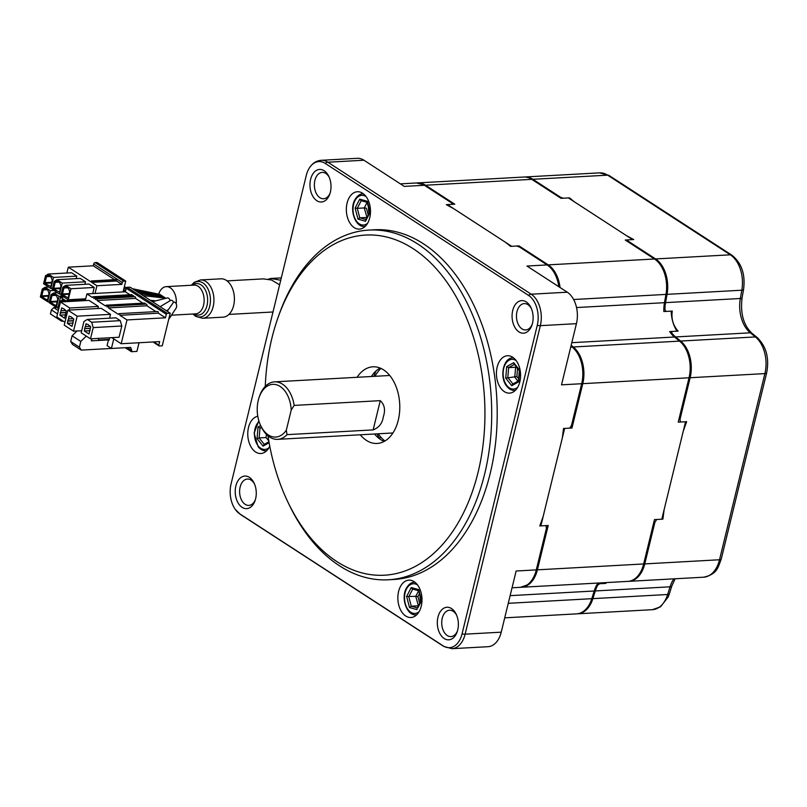 <?xml version="1.0" encoding="UTF-8"?>
<svg xmlns="http://www.w3.org/2000/svg" width="807" height="807" viewBox="0 0 807 807"><rect width="100%" height="100%" fill="white"/><g stroke="black" fill="none" stroke-linecap="round" stroke-linejoin="round"><path stroke-width="1.21" d="M520.182 247.335A199.107 128.252 -93.2 0 0 518.992 245.893L511.658 246.296L447.431 204.605L454.755 204.201L425.521 185.217A28.79 18.541 -93.2 0 0 417.491 182.917A28.79 18.541 -93.2 0 0 416.957 182.967M605.331 582.634A28.79 18.541 86.8 0 0 604.786 583.451L597.462 583.854A28.79 18.541 -93.2 0 0 594.194 591.006L591.783 598.693A28.79 18.541 86.8 0 1 576.571 613.865L504.728 617.839M521.019 587.274A28.79 18.541 -93.2 0 0 521.554 587.264A28.79 18.541 -93.2 0 0 537.391 569.833L548.205 525.478L540.882 525.882L564.638 428.426L571.961 428.023L582.775 383.658A28.79 18.541 -93.2 0 0 573.293 346.99L571.164 345.275M417.491 182.917L523.753 177.046A28.79 18.541 86.8 0 1 531.783 179.346L561.026 198.33L568.35 197.917L632.587 239.618L625.254 240.022L654.487 258.997A28.79 18.541 86.8 0 1 665.967 294.404L664.474 302.686A28.79 18.541 -93.2 0 0 663.838 311.542L671.172 311.139A28.79 18.541 86.8 0 0 677.002 331.183L669.669 331.586A28.79 18.541 -93.2 0 0 674.46 337.013L679.555 341.119A28.79 18.541 86.8 0 1 689.037 377.787L678.233 422.152L685.557 421.738L661.801 519.204L654.467 519.607L643.663 563.962A28.79 18.541 86.8 0 1 627.816 581.393L521.554 587.264M650.886 538.773A199.107 128.252 86.8 0 1 649.504 540.892M685.748 392.202A199.107 128.252 86.8 0 1 685.859 395.279M665.815 296.502A199.107 128.252 86.8 0 1 666.411 297.995M560.048 287.514A28.79 18.541 -93.2 0 0 548.225 264.867L518.992 245.893M454.755 204.201A199.107 128.252 -93.2 0 0 452.182 203.697M546.077 529.745A199.107 128.252 -93.2 0 0 548.205 525.478M571.961 428.023A199.107 128.252 -93.2 0 0 572.213 422.535M531.339 308.506A13.194 8.494 -93.2 0 0 527.929 304.653A13.194 8.494 -93.2 0 0 524.247 303.593A13.194 8.494 -93.2 0 0 516.541 314.357A13.194 8.494 -93.2 0 0 522.028 328.893A13.194 8.494 -93.2 0 0 525.71 329.942A13.194 8.494 -93.2 0 0 532.216 324.273M526.255 301.919A16.311 10.511 -93.2 0 0 512.717 310.493A16.311 10.511 -93.2 0 0 518.941 331.889A16.311 10.511 -93.2 0 0 531.914 325.201A16.311 10.511 -93.2 0 0 530.945 307.628A16.311 10.511 -93.2 0 0 526.255 301.919M269.77 446.2A18.712 12.055 86.8 0 1 260.863 453.504A18.712 12.055 86.8 0 1 255.648 452.011A18.712 12.055 86.8 0 1 247.81 432.179A18.712 12.055 86.8 0 1 257.786 416.261M504.314 391.617A18.712 12.055 86.8 0 1 496.537 371.008A18.712 12.055 86.8 0 1 507.472 355.746A18.712 12.055 86.8 0 1 512.697 357.249A18.712 12.055 86.8 0 1 520.475 377.858A18.712 12.055 86.8 0 1 509.54 393.12A18.712 12.055 86.8 0 1 504.314 391.617M254.487 483.968A13.194 8.494 -93.2 0 0 251.078 480.104A13.194 8.494 -93.2 0 0 247.396 479.055A13.194 8.494 -93.2 0 0 239.679 489.809A13.194 8.494 -93.2 0 0 245.167 504.345A13.194 8.494 -93.2 0 0 248.849 505.404A13.194 8.494 -93.2 0 0 255.355 499.735M249.393 477.371A16.311 10.511 -93.2 0 0 235.866 485.945A16.311 10.511 -93.2 0 0 242.09 507.341A16.311 10.511 -93.2 0 0 255.062 500.653A16.311 10.511 -93.2 0 0 254.094 483.08A16.311 10.511 -93.2 0 0 249.393 477.371M329.236 177.328A13.194 8.494 -93.2 0 0 325.826 173.465A13.194 8.494 -93.2 0 0 322.144 172.405A13.194 8.494 -93.2 0 0 314.437 183.169A13.194 8.494 -93.2 0 0 319.925 197.705A13.194 8.494 -93.2 0 0 323.607 198.754A13.194 8.494 -93.2 0 0 330.113 193.085M324.142 170.731A16.311 10.511 -93.2 0 0 310.614 179.305A16.311 10.511 -93.2 0 0 316.838 200.701A16.311 10.511 -93.2 0 0 329.811 194.013A16.311 10.511 -93.2 0 0 328.842 176.44A16.311 10.511 -93.2 0 0 324.142 170.731M456.591 615.156A13.194 8.494 -93.2 0 0 453.181 611.292A13.194 8.494 -93.2 0 0 449.499 610.243A13.194 8.494 -93.2 0 0 441.792 620.997A13.194 8.494 -93.2 0 0 447.27 635.533A13.194 8.494 -93.2 0 0 450.952 636.582A13.194 8.494 -93.2 0 0 457.458 630.923M451.496 608.559A16.311 10.511 -93.2 0 0 437.969 617.133A16.311 10.511 -93.2 0 0 444.193 638.529A16.311 10.511 -93.2 0 0 457.166 631.841A16.311 10.511 -93.2 0 0 456.197 614.268A16.311 10.511 -93.2 0 0 451.496 608.559M277.699 318.503L278.627 315.86A175.119 112.798 86.8 0 1 369.011 230.076A175.119 112.798 86.8 0 1 417.885 244.077A175.119 112.798 86.8 0 1 490.696 437.001A175.119 112.798 86.8 0 1 388.328 579.789A175.119 112.798 86.8 0 1 339.465 565.788A175.119 112.798 86.8 0 1 289.047 504.476L287.837 501.954A170.317 109.712 -93.2 0 0 336.872 561.591A170.317 109.712 -93.2 0 0 478.127 472.065A170.317 109.712 -93.2 0 0 413.144 248.677A170.317 109.712 -93.2 0 0 277.699 318.503A170.317 109.712 -93.2 0 0 265.271 386.392M388.328 579.789L393.826 579.476A175.119 112.798 -93.2 0 0 496.194 436.698A175.119 112.798 -93.2 0 0 423.382 243.764A175.119 112.798 -93.2 0 0 374.509 229.773L369.011 230.076M384.182 441.419A38.383 24.724 86.8 0 1 380.702 439.603A38.383 24.724 86.8 0 1 374.559 433.995M371.381 376.506A38.383 24.724 86.8 0 1 380.127 368.053M357.098 377.293A38.383 24.724 86.8 0 1 372.895 366.812A38.383 24.724 86.8 0 1 383.607 369.878A38.383 24.724 86.8 0 1 399.566 412.165A38.383 24.724 86.8 0 1 377.121 443.457A38.383 24.724 86.8 0 1 366.418 440.39A38.383 24.724 86.8 0 1 360.265 434.781M405.729 616.013A18.712 12.055 86.8 0 1 397.952 595.405A18.712 12.055 86.8 0 1 408.887 580.142A18.712 12.055 86.8 0 1 414.112 581.645A18.712 12.055 86.8 0 1 421.89 602.254A18.712 12.055 86.8 0 1 410.955 617.506A18.712 12.055 86.8 0 1 405.729 616.013M354.223 227.614A18.712 12.055 86.8 0 1 346.445 207.006A18.712 12.055 86.8 0 1 357.38 191.743A18.712 12.055 86.8 0 1 362.605 193.236A18.712 12.055 86.8 0 1 370.383 213.855A18.712 12.055 86.8 0 1 359.448 229.107A18.712 12.055 86.8 0 1 354.223 227.614M559.503 287.161A28.588 18.41 -93.2 0 0 547.812 265.069L519.728 247.144L516.793 246.014L510.559 246.357L505.424 242.251L453.665 208.65L446.332 204.665L452.556 204.322L450.931 202.184L425.107 185.428A28.588 18.41 -93.2 0 0 423.998 184.763A28.588 18.41 -93.2 0 0 420.023 183.33M524.036 586.568A28.588 18.41 -93.2 0 0 527.818 584.712A28.588 18.41 -93.2 0 0 536.907 569.772A2.401 0.777 -166.3 0 1 536.292 569.893L546.43 528.323L546.006 525.599L539.782 525.942L543.182 516.419L562.328 437.878L563.538 428.487L569.762 428.144L571.548 425.289L581.676 383.718A28.79 18.541 -93.2 0 0 572.193 347.05L570.973 346.072M267.995 435.851A170.317 109.712 -93.2 0 0 287.837 501.954M512.052 587.789L520.454 587.325A28.79 18.541 -93.2 0 0 536.292 569.893L516.137 571.003L501.228 632.174A23.988 15.454 86.8 0 1 488.033 646.7L451.94 648.687A23.988 15.454 86.8 0 0 465.135 634.161L501.228 632.174M545.361 532.701A200.489 129.14 -93.2 0 0 546.46 530.592L536.907 569.772M308.657 169.157A22.838 14.708 86.8 0 1 325.221 163.407L528.545 295.392A22.838 14.708 86.8 0 1 537.26 325.342L462.058 633.838A22.838 14.708 86.8 0 1 443.114 645.842L239.79 513.867A22.838 14.708 86.8 0 1 235.2 509.288A22.838 14.708 86.8 0 1 231.074 483.918L306.287 175.412A22.838 14.708 86.8 0 1 308.657 169.157C311.643 163.76 315.809 160.815 321.166 160.3L357.259 158.313A23.988 15.454 86.8 0 1 363.957 160.23L404.267 186.397L424.421 185.277A2.401 1.664 -57 0 1 425.107 185.428M558.837 286.727A28.79 18.541 -93.2 0 0 547.126 264.928L526.971 266.038L567.281 292.205A23.988 15.454 86.8 0 1 576.43 323.668L561.521 384.838L581.676 383.718A2.401 0.777 -166.3 0 0 582.291 383.607A28.588 18.41 -93.2 0 0 572.869 347.192A2.401 1.584 128.9 0 0 572.193 347.05L570.71 347.141M572.829 420.023A200.489 129.14 -93.2 0 1 572.738 422.777L582.291 383.607M572.869 347.192L571.053 345.729M606.218 582.583L605.886 583.39L599.662 583.733L596.383 586.074A28.991 18.672 -93.2 0 0 594.446 590.895L592.035 598.582A2.401 0.928 17.4 0 0 592.883 598.633A28.79 18.541 86.8 0 1 577.671 613.804L652.429 609.678A28.79 18.541 -93.2 0 0 667.641 594.507A4.802 1.846 17.4 0 0 669.417 593.68L668.166 597.029L660.489 606.834L652.429 609.678M592.035 598.582A28.588 18.41 86.8 0 1 583.138 611.565M653.034 525.498A200.489 129.14 86.8 0 0 653.458 524.691L643.905 563.861A28.588 18.41 86.8 0 1 634.383 579.093M643.905 563.861A2.401 0.777 13.7 0 0 644.763 563.901A28.79 18.541 86.8 0 1 628.915 581.333L703.674 577.197A28.79 18.541 -93.2 0 0 719.511 559.765A4.802 1.564 13.7 0 0 721.266 559.019C717.927 567.472 717.494 574.1 703.674 577.197M530.532 178.609A28.588 18.41 86.8 0 1 532.106 179.517L557.93 196.272L563.215 198.209L569.449 197.856L574.584 201.972L626.343 235.563L633.677 239.558L627.453 239.901L628.986 242.403L654.81 259.158A28.588 18.41 86.8 0 1 666.209 294.323A2.401 0.636 10.2 0 0 667.066 294.343L665.573 302.625L740.332 298.499L741.815 290.217A28.79 18.541 -93.2 0 0 730.335 254.81A4.802 3.319 -57 0 1 731.878 255.183L609.174 175.543L599.601 172.859A28.79 18.541 -93.2 0 1 607.641 175.159A4.802 3.319 -57 0 1 609.174 175.543M666.209 294.323L664.716 302.605A28.991 18.672 -93.2 0 0 664.1 308.284L666.037 311.421L672.271 311.078C671.162 318.856 673.109 325.544 678.102 331.122L671.868 331.465L671.555 333.916A28.991 18.672 -93.2 0 0 674.773 337.165L679.867 341.28A28.588 18.41 86.8 0 1 689.289 377.696A2.401 0.777 13.7 0 0 690.136 377.726L680.008 419.297L680.432 422.031L686.656 421.678L683.257 431.2L664.111 509.742L662.9 519.133L656.666 519.486L654.891 522.331L644.763 563.901L719.511 559.765L764.895 373.601A4.802 1.564 13.7 0 0 766.65 372.854C769.475 358.147 766.287 346.334 757.097 337.427A4.802 3.167 -51.1 0 0 755.402 336.933L750.318 332.817A4.802 3.167 -51.1 0 1 752.003 333.311C743.55 325.372 740.241 313.55 742.067 297.854A4.802 1.271 10.2 0 1 740.332 298.499A28.79 18.541 86.8 0 0 750.318 332.817L675.56 336.943L680.654 341.058L755.402 336.933A28.79 18.541 -93.2 0 1 764.895 373.601L690.136 377.726A28.79 18.541 86.8 0 0 680.654 341.058A2.401 1.584 -51.1 0 0 679.867 341.28M664.716 302.605A2.401 0.636 10.2 0 0 665.573 302.625A28.79 18.541 -93.2 0 0 664.918 309.666M663.889 307.689A200.489 129.14 86.8 0 1 664.1 308.284M594.446 590.895A2.401 0.928 17.4 0 0 595.294 590.946L592.883 598.633L667.641 594.507L670.042 586.82A4.802 1.846 17.4 0 0 671.827 585.993L675.106 578.78M648.909 543.333A199.107 128.252 -93.2 0 0 650.25 541.356M686.818 391.365A199.107 128.252 -93.2 0 0 686.676 388.419M679.776 415.807A200.489 129.14 86.8 0 1 679.736 416.866L689.289 377.696M666.753 296.048A199.107 128.252 -93.2 0 0 666.158 294.575M373.883 376.365A54.372 35.024 86.8 0 1 375.971 371.028M379.724 438.927A54.372 35.024 86.8 0 1 377.061 433.853M392.606 433.46A30.222 19.469 86.8 0 1 391.556 433.046M388.379 375.568A30.222 19.469 86.8 0 1 389.377 375.043M384.929 440.995A41.581 26.782 86.8 0 1 378.19 433.793M375.013 376.304A41.581 26.782 86.8 0 1 380.914 368.396M287.03 434.64A28.79 18.541 86.8 0 1 277.658 439.341A28.79 18.541 86.8 0 1 269.629 437.041A28.79 18.541 86.8 0 1 261.337 426.964L260.732 425.703A26.389 16.997 -93.2 0 0 268.327 434.943A26.389 16.997 -93.2 0 0 286.303 430.232L287.03 434.64L373.147 429.889L380.268 400.655L294.162 405.407L291.226 410.027L286.303 430.232M291.226 410.027A26.389 16.997 -93.2 0 0 280.15 386.462A26.389 16.997 -93.2 0 0 259.168 397.276L259.622 395.955A28.79 18.541 86.8 0 1 274.481 381.862A28.79 18.541 86.8 0 1 282.521 384.162A28.79 18.541 86.8 0 1 294.162 405.407M380.268 400.655C384.596 404.65 385.595 410.087 383.275 416.957C382.397 423.241 379.018 427.559 373.147 429.889M259.168 397.276A26.389 16.997 -93.2 0 0 260.732 425.703M279.615 284.821L271.586 280.029L263.344 278.879L227.07 280.886M268.136 279.252L270.678 278.476L280.735 280.211M220.957 278.818A19.186 12.357 86.8 0 1 226.313 280.352A19.186 12.357 86.8 0 1 234.292 301.495A19.186 12.357 86.8 0 1 223.075 317.141L202.607 318.271A19.186 12.357 86.8 0 0 213.825 302.625A19.186 12.357 86.8 0 0 205.846 281.482A19.186 12.357 86.8 0 0 200.489 279.948L220.957 278.818M158.676 294.152A14.395 9.27 86.8 0 1 166.262 286.646A14.395 9.27 86.8 0 1 170.277 287.796A14.395 9.27 86.8 0 1 176.239 303.876A3.601 2.32 86.8 0 1 175.976 308.365L168.703 319.36M160.976 295.362A1.917 1.241 86.8 0 1 161.329 295.342A1.917 1.241 86.8 0 1 161.672 295.483A1.917 1.241 86.8 0 1 162.247 296.199M159.564 294.404A1.917 1.241 86.8 0 1 159.897 294.404A1.917 1.241 86.8 0 1 160.22 294.545A1.917 1.241 86.8 0 1 160.785 295.241M162.389 296.31A1.917 1.241 86.8 0 1 162.762 296.28A1.917 1.241 86.8 0 1 163.125 296.431A1.917 1.241 86.8 0 1 163.7 297.147M163.821 297.258A1.917 1.241 86.8 0 1 164.204 297.228A1.917 1.241 86.8 0 1 164.578 297.369A1.917 1.241 86.8 0 1 165.163 298.116M165.223 298.227A1.917 1.241 86.8 0 1 165.627 298.166A1.917 1.241 86.8 0 1 165.97 298.277M152.452 301.677L167.291 297.944A3.601 2.32 86.8 0 1 168.582 298.187A3.601 2.32 86.8 0 1 170.025 300.759M160.159 306.68L170.479 300.486A3.601 2.32 86.8 0 1 172.214 300.547A3.601 2.32 86.8 0 1 173.465 302.322A3.601 2.32 86.8 0 1 175.119 302.423A3.601 2.32 86.8 0 1 176.239 303.876M167.241 311.27L173.465 302.322M97.818 308.506L98.323 306.428L69.735 308.002L60.444 301.969L56.793 316.959L64.933 322.245M98.323 306.428L89.022 300.396L60.444 301.969M69.231 310.08L69.735 308.002M63.36 308.466L66.335 310.907L64.57 318.18L59.92 315.164L65.72 314.841M65.7 310.493L60.989 310.756L61.695 307.891L62.633 308.506M111.82 337.649L121.191 343.732L159.665 341.603L158.797 345.134A0.958 0.666 123 0 0 159.322 345.971L162.247 345.81L170.206 313.197L167.271 313.358A0.958 0.666 123 0 0 166.323 314.276L165.465 317.807L126.992 319.935L119.87 315.315L158.343 313.187L165.465 317.807M158.343 313.187A1.2 0.777 -93.2 0 0 157.557 311.522L119.083 313.641A1.2 0.777 86.8 0 1 119.87 315.315M155.912 311.613L146.945 305.782L108.471 307.911L118.417 314.367A1.2 0.777 86.8 0 1 119.083 313.641M108.471 307.911A1.2 0.777 -93.2 0 0 107.674 306.246L146.158 304.118A1.2 0.777 86.8 0 1 146.945 305.782M107.674 306.246A1.2 0.777 -93.2 0 0 107.018 306.973L106.877 306.872A1.2 0.777 -93.2 0 0 105.424 305.934L97.072 300.517L135.546 298.388L142.92 303.17M106.08 305.207L144.554 303.079A1.2 0.777 86.8 0 1 145.391 304.158M97.072 300.517A1.2 0.777 -93.2 0 0 96.275 298.842L134.749 296.714A1.2 0.777 86.8 0 1 135.546 298.388M96.275 298.842A1.2 0.777 -93.2 0 0 95.619 299.568L95.65 299.468M95.468 299.478A1.2 0.777 -93.2 0 0 94.681 297.803L133.155 295.685A1.2 0.777 86.8 0 1 133.982 296.764M94.681 297.803A1.2 0.777 -93.2 0 0 94.016 298.529L93.874 298.439A1.2 0.777 -93.2 0 0 92.422 297.49L86.904 293.909L125.378 291.791L129.917 294.737M93.077 296.764L131.561 294.646A1.2 0.777 86.8 0 1 132.388 295.725M170.206 313.197L130.119 287.181L127.183 287.342A0.958 0.666 -57 0 0 126.235 288.26L125.378 291.791M85.27 300.597L86.904 293.909M90.485 338.829L81.184 332.797L83.928 321.559L87.307 319.411L115.895 317.837L120.253 320.661L121.807 326.008L119.063 337.245L90.485 338.829L93.219 327.592L121.807 326.008M120.253 320.661L91.665 322.245L93.219 327.592M91.665 322.245L87.307 319.411M87.761 324.303L90.737 326.744L88.962 334.017L84.321 331.001L90.112 330.678M90.102 326.331L85.391 326.593L86.087 323.728L87.035 324.343M90.313 328.489L84.564 328.61L90.364 328.288M84.564 328.61L85.391 326.593M84.856 328.792L84.321 331.001M73.518 331.173L77.169 316.193L67.879 310.15L64.227 325.14L73.518 331.173L81.699 330.719M109.581 318.18L110.519 314.347L77.169 316.193M110.519 314.347L101.228 308.314L67.879 310.15M70.794 316.647L73.78 319.088L72.005 326.361L67.354 323.345L73.155 323.022M73.144 318.674L68.434 318.936L69.13 316.072L70.068 316.687M73.346 320.833L67.889 321.136L68.434 318.936M67.606 320.954L73.397 320.631M67.889 321.136L67.354 323.345M65.912 312.652L60.454 312.955L60.989 310.756M60.162 312.773L65.962 312.45M60.454 312.955L59.92 315.164M121.191 343.732L126.992 319.935M98.747 338.375L98.363 339.979L109.268 339.374M77.028 330.981L72.095 335.783L80.801 341.432L86.288 336.105M70.693 341.512L79.409 347.161L81.225 350.107L72.509 344.448L70.693 341.512L72.095 335.783M80.801 341.432L79.409 347.161M111.396 348.442L81.225 350.107M127.425 347.585L131.753 350.389L130.663 347.403L111.427 348.463L107.069 345.638L108.471 339.908L91.312 340.857L91.978 338.748M125.256 347.696L131.43 351.711L136.918 351.408L138.986 342.925L137.341 342.834M131.753 350.389L131.43 351.711M111.427 348.463L113.757 338.91M109.661 337.77L109.056 340.282L108.471 339.908M121.837 284.367L116.672 281.018L91.756 282.389L96.921 285.749L121.837 284.367L122.281 282.561A1.443 0.999 -57 0 1 123.703 281.179L95.095 262.608L97.102 262.497L125.721 281.068L123.703 281.179M114.594 279.666L93.229 265.796L68.313 267.178L90.878 281.825L91.383 280.947L116.299 279.575L116.672 281.018M91.756 282.389L91.383 280.947M93.229 265.796L93.673 263.99A1.443 0.999 -57 0 1 95.095 262.608M68.313 267.178L66.89 273.008M123.078 291.912L125.721 281.068M96.921 285.749L95.044 293.466M64.086 297.057L60.464 297.258L57.781 308.274L58.75 308.91M85.532 299.548L65.69 300.648L60.464 297.258M65.69 300.648L65.992 301.667M60.515 301.969L62.23 299.679L65.347 301.697M59.133 307.366L58.588 307.013L60.091 300.84L64.298 301.021M62.936 287.121L60.999 295.049L68.262 299.76L70.945 288.745L94.217 287.463L88.992 284.064L65.72 285.355L62.936 287.121M70.945 288.745L65.72 285.355M85.713 298.802L68.262 299.76M92.724 293.587L94.217 287.463M62.29 294.605L61.816 293.788L63.319 287.625L63.894 287.998L65.448 286.455L68.645 288.533L69.705 291.771L68.202 297.934L62.29 294.605L69.109 294.232M69.261 293.587L62.472 293.96L63.924 287.998L67.526 287.796M68.302 297.521L67.627 297.561M62.391 294.172L69.21 293.788M54.22 281.461L52.284 289.39L59.547 294.111L62.23 283.086L85.502 281.804L80.276 278.415L57.004 279.696L54.22 281.461M62.23 283.086L57.004 279.696M61.251 294.01L59.547 294.111M84.896 284.296L85.502 281.804M59.587 291.872L58.911 291.902L59.486 292.285L60.989 286.112L59.93 282.874L56.742 280.796L55.189 282.339L58.81 282.137M55.189 282.339L54.604 281.966L53.101 288.139L53.756 288.301L55.209 282.339M53.756 288.301L60.555 287.928M58.911 291.902L53.575 288.956L60.394 288.573M53.575 288.956L60.505 288.139M53.676 288.513L53.101 288.139M50.296 290.651L45.071 287.262L42.287 289.027L40.35 296.956L47.613 301.677L50.296 290.651L53.918 290.459M45.071 287.262L48.692 287.06M49.318 301.576L47.613 301.677M47.653 299.437L46.867 299.911L41.631 296.522L48.46 296.139M41.631 296.522L41.157 295.695L42.67 289.531L43.245 289.905L44.799 288.361L47.996 290.439L49.056 293.677L47.552 299.851L46.967 299.468M43.245 289.905L46.867 289.703M41.157 295.695L41.823 295.866L43.275 289.905M41.823 295.866L48.612 295.493M59.012 296.31L53.787 292.921L51.002 294.686L49.066 302.615L56.329 307.326L59.012 296.31L62.633 296.108M53.787 292.921L57.408 292.719M58.033 307.235L56.329 307.326M56.369 305.086L55.582 305.571L50.347 302.171L57.166 301.798M50.347 302.171L49.873 301.354L51.376 295.191L51.961 295.564L53.514 294.02L56.712 296.088L57.771 299.336L56.268 305.5L55.683 305.127M51.961 295.564L55.582 295.362M49.873 301.354L50.528 301.525L51.991 295.564M50.528 301.525L57.327 301.152M45.505 275.802L43.578 283.741L50.831 288.452L53.524 277.437L76.786 276.145L71.561 272.756L48.289 274.037L45.505 275.802M53.524 277.437L48.289 274.037M52.536 288.361L50.831 288.452M76.181 278.637L76.786 276.145M44.859 283.297L44.385 282.48L45.888 276.307L46.473 276.69L48.027 275.147L51.214 277.215L52.284 280.453L50.77 286.626L44.859 283.297L51.678 282.924M46.473 276.69L50.095 276.488M44.385 282.48L45.041 282.642L46.493 276.68M45.041 282.642L51.84 282.268M44.97 282.853L51.789 282.48M63.208 321.125L61.635 321.206L61.867 320.248M57.539 313.903L51.396 309.918L50.417 313.933L61.635 321.206M58.346 310.584L53.766 307.618L51.396 309.918M53.766 307.618L57.993 307.386M266.663 450.76A16.311 10.511 86.8 0 1 266.048 450.82C263.082 450.921 260.459 449.56 258.179 446.755L254.114 433.208L258.825 420.729M269.124 442.71L263.062 446.13L264.303 444.435M263.062 446.13L257.05 438.544L259.138 437.919L264.252 444.364M268.822 440.965L266.098 437.535L259.138 437.919L259.985 428.013L258.028 427.004L260.651 425.521M266.098 437.535L266.371 434.348M261.811 427.912L259.985 428.013L261.448 427.196M365.238 226.364A16.311 10.511 86.8 0 1 364.633 226.424C355.443 227.624 349.128 209.85 354.828 199.864C357.269 195.808 359.932 193.811 362.827 193.851A16.311 10.511 86.8 0 1 363.443 193.841M366.227 219.615L365.531 221.239L358.026 219.141L355.12 208.095L357.279 208.327L359.771 217.809L365.874 219.514M355.12 208.095L359.72 199.158L360.951 200.62L367.155 202.355L364.239 207.944L357.279 208.327L361.213 200.701M366.963 217.386L364.239 207.944L366.408 208.186L368.194 214.995M366.923 217.476L359.771 217.809L358.026 219.141M359.72 199.158L367.235 201.256L367.689 202.456L370.141 212.302L365.531 221.239M369.122 213.199A9.593 6.184 86.8 0 1 368.587 207.782M515.33 390.366A16.311 10.511 86.8 0 1 514.725 390.427C511.759 390.527 509.136 389.176 506.857 386.361C499.19 377.585 503.195 357.632 512.919 357.854A16.311 10.511 86.8 0 1 513.534 357.844M517.559 368.396L516.863 376.526L505.727 378.15L506.705 366.61L508.662 367.629L507.815 377.525L512.919 383.971M517.569 368.254L515.623 367.246L508.662 367.629L514.382 364.391M506.705 366.61L513.706 362.666L514.664 364.239M513.706 362.666L519.718 370.252L518.74 381.792L511.739 385.736L505.727 378.15M511.739 385.736L512.596 384.162L518.467 380.843M518.982 380.652L518.74 381.792L518.982 380.652M416.745 614.763A16.311 10.511 86.8 0 1 416.14 614.823C406.95 616.023 400.635 598.249 406.335 588.263C408.776 584.207 411.439 582.21 414.334 582.251A16.311 10.511 86.8 0 1 414.949 582.24M418.43 605.875L415.746 596.343L406.627 596.494L411.237 587.557L412.458 589.019L418.662 590.754M418.48 605.785L411.277 606.208L409.532 607.54L406.627 596.494M411.237 587.557L418.742 589.655L421.647 600.701L417.733 608.014M418.742 589.655L419.196 590.855M418.631 590.754L415.746 596.343L417.915 596.585L419.711 603.394M419.428 593.649L417.915 596.585M420.639 601.598A9.593 6.184 86.8 0 1 420.094 596.181M508.269 603.313L591.783 598.693M510.135 595.657L594.194 591.006M537.391 569.833L643.663 563.962M576.541 307.548L664.474 302.686M573.626 299.508L665.967 294.404M548.225 264.867L654.487 258.997M425.521 185.217L531.783 179.346M573.293 346.99L679.555 341.119M571.8 342.682L674.46 337.013M582.775 383.658L689.037 377.787M519.728 247.144L547.126 264.928A2.401 1.664 -57 0 1 547.812 265.069M451.819 203.061L424.421 185.277A28.79 18.541 -93.2 0 0 416.392 182.977L423.998 184.763M321.166 160.3A23.988 15.454 86.8 0 1 327.864 162.217L531.188 294.202L567.281 292.205M363.957 160.23L327.864 162.217A4.802 3.319 -57 0 0 325.221 163.407M528.545 295.392A4.802 3.319 -57 0 1 531.188 294.202A23.988 15.454 86.8 0 1 540.337 325.665A4.802 1.564 -166.3 0 1 537.26 325.342M576.43 323.668L540.337 325.665L465.135 634.161A4.802 1.564 -166.3 0 1 462.058 633.838M239.79 513.867A4.802 3.319 -57 0 0 240.375 514.412L443.699 646.387A4.802 3.319 -57 0 1 443.114 645.842M628.189 241.152L655.587 258.936A28.79 18.541 86.8 0 1 667.066 294.343L741.815 290.217A4.802 1.271 10.2 0 0 743.55 289.562C745.547 274.481 741.663 263.021 731.878 255.183M654.81 259.158A2.401 1.664 -57 0 1 655.587 258.936L730.335 254.81L607.641 175.159L532.882 179.285L560.28 197.069M532.106 179.517A2.401 1.664 -57 0 1 532.882 179.285A28.79 18.541 86.8 0 0 524.853 176.985L599.601 172.859M597.785 585.095A28.79 18.541 -93.2 0 0 595.294 590.946L670.042 586.82A28.79 18.541 86.8 0 1 673.855 578.841M674.773 337.165A2.401 1.584 -51.1 0 1 675.56 336.943A28.79 18.541 -93.2 0 1 671.646 332.797M193.034 314.004A17.784 11.459 -93.2 0 0 194.971 315.598A17.784 11.459 -93.2 0 0 209.729 306.246A17.784 11.459 -93.2 0 0 202.94 282.924A17.784 11.459 -93.2 0 0 191.441 285.254M192.459 285.204A15.797 10.178 86.8 0 1 200.973 284.831A15.797 10.178 86.8 0 1 207.036 305.439A15.797 10.178 86.8 0 1 194.043 313.943M171.457 315.194L195.647 313.852A14.395 9.27 -93.2 0 0 204.06 302.121A14.395 9.27 -93.2 0 0 198.068 286.263A14.395 9.27 -93.2 0 0 194.053 285.113L166.262 286.646M158.797 345.134L153.865 341.926M167.271 313.358L127.183 287.342M126.235 288.26L166.323 314.276M91.857 281.946L116.773 280.574M93.673 263.99L122.281 282.561M259.077 421.516A14.869 9.583 -93.2 0 0 258.21 445.918A14.869 9.583 -93.2 0 0 269.003 447.683M257.05 438.544L258.028 427.004M366.116 196.636A14.869 9.583 -93.2 0 0 355.009 200.58A14.869 9.583 -93.2 0 0 355.473 219.534A14.869 9.583 -93.2 0 0 367.589 223.287M516.208 360.638A14.869 9.583 -93.2 0 0 504.355 366.277A14.869 9.583 -93.2 0 0 506.887 385.534A14.869 9.583 -93.2 0 0 517.68 387.299M516.863 376.526L518.639 378.765M517.943 381.146L514.775 377.141L515.623 367.246L516.329 366.842M417.623 585.035A14.869 9.583 -93.2 0 0 406.516 588.979A14.869 9.583 -93.2 0 0 406.98 607.933A14.869 9.583 -93.2 0 0 419.095 611.686M412.72 589.1L408.786 596.736L411.277 606.208L417.38 607.913M417.037 609.638L409.532 607.54M527.818 584.712L520.454 587.325M400.373 183.865L416.392 182.977M443.699 646.387L451.94 648.687M240.375 514.412L235.2 509.288M577.106 613.824L577.671 613.804M628.35 581.353L628.915 581.333M524.288 177.036L524.853 176.985M743.55 289.562L742.067 297.854M752.003 333.311L757.097 337.427M766.65 372.854L721.266 559.019M671.827 585.993L669.417 593.68M277.658 439.341L392.928 432.976M274.481 381.862L389.751 375.487M270.678 278.476L281.3 277.89M200.489 279.948L194.094 282.42L191.36 285.264M202.607 318.271L195.718 316.364L192.944 314.004M135.314 290.55L161.329 295.342M124.268 287.02L126.719 287.524M132.499 288.724L159.897 294.404M123.521 290.066L125.71 290.409M138.128 292.376L162.762 296.28M123.249 291.176L125.448 291.509M140.115 293.667L164.204 297.228M143.071 295.584L165.627 298.166M123.915 288.472L126.094 288.856M166.434 310.756L168.34 309.606M150.233 300.234L155.69 300.86M228.916 314.417L272.302 312.027M159.009 345.89L152.977 341.976M268.953 441.711L263.919 444.556M379.108 437.848L381.348 437.717M367.084 202.083L369.717 212.09L365.601 220.039M514.009 363.917L519.335 370.635L518.447 381.075M421.214 600.469L417.108 608.438M418.591 590.482L421.224 600.489M592.096 598.37L592.984 598.33"/></g></svg>
